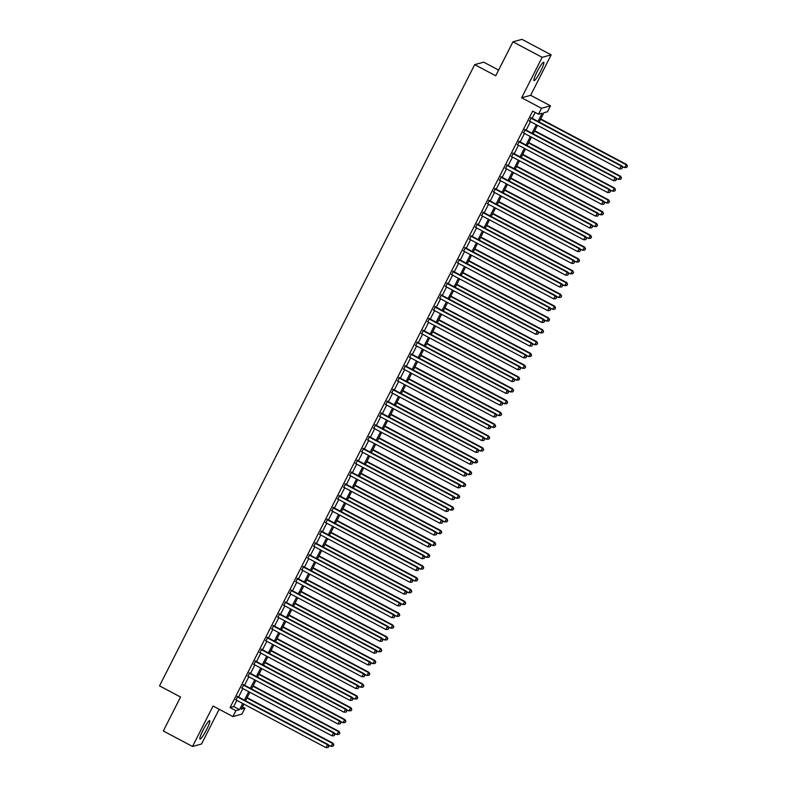 <?xml version="1.0" encoding="UTF-8"?>
<svg xmlns="http://www.w3.org/2000/svg" width="787" height="787" viewBox="0 0 787 787"><rect width="100%" height="100%" fill="white"/><g stroke="black" fill="none" stroke-linecap="round" stroke-linejoin="round"><path stroke-width="1.18" d="M206.725 729.362A10.418 1.446 117.9 0 0 209.706 720.685A10.418 1.446 117.9 0 0 202.928 730.405A10.418 1.446 117.9 0 0 199.947 739.082A10.418 1.446 117.9 0 0 206.725 729.362M540.777 70.909A10.418 1.446 117.9 0 0 543.758 62.232A10.418 1.446 117.9 0 0 536.98 71.961A10.418 1.446 117.9 0 0 533.999 80.638A10.418 1.446 117.9 0 0 540.777 70.909M242.445 706.864L244.924 708.172L241.924 714.084L232.913 716.563L235.913 710.651L239.563 709.648L242.701 703.46M498.624 70.063L483.7 62.153L474.699 64.632L159.515 685.871L180.548 697.026L163.322 730.985L192.53 746.479L201.541 744L219.16 709.264M474.699 64.632L495.721 75.788L512.957 41.829L521.958 39.35L551.166 54.844L542.164 57.323L521.643 97.775L541.505 108.301L550.507 105.832L547.516 111.734L543.866 112.738L539.154 122.015M521.643 97.775L530.645 95.296L551.166 54.844M530.645 95.296L550.507 105.832M512.957 41.829L542.164 57.323M237.684 696.564L235.992 699.909M243.685 684.759L241.983 688.094M249.676 672.944L247.974 676.289M255.667 661.139L253.965 664.474M261.658 649.324L259.966 652.659M267.649 637.509L265.957 640.854M273.64 625.704L271.948 629.039M279.631 613.89L277.939 617.234M285.622 602.085L283.93 605.419M291.613 590.27L289.921 593.614M297.604 578.465L295.912 581.8M303.595 566.65L301.903 569.985M309.596 554.835L307.894 558.18M315.587 543.03L313.885 546.365M321.578 531.215L319.876 534.56M327.569 519.41L325.877 522.745M333.56 507.595L331.868 510.93M339.551 495.78L337.859 499.125M345.542 483.975L343.85 487.31M351.533 472.161L349.841 475.505M357.524 460.356L355.832 463.691M363.515 448.541L361.823 451.886M369.506 436.736L367.814 440.071M375.507 424.921L373.805 428.256M381.498 413.106L379.796 416.451M387.489 401.301L385.787 404.636M393.48 389.486L391.788 392.831M399.471 377.681L397.779 381.016M405.462 365.866L403.77 369.201M411.453 354.052L409.761 357.396M417.444 342.247L415.752 345.582M423.436 330.432L421.743 333.777M429.427 318.627L427.735 321.962M435.418 306.812L433.726 310.157M441.409 295.007L439.717 298.342M447.41 283.192L445.708 286.527M453.401 271.377L451.699 274.722M459.392 259.572L457.7 262.907M465.383 247.757L463.691 251.102M471.374 235.952L469.682 239.287M477.365 224.138L475.673 227.473M483.356 212.323L481.664 215.668M489.347 200.518L487.655 203.853M495.338 188.703L493.646 192.048M501.329 176.898L499.637 180.233M507.32 165.083L505.628 168.428M513.321 153.278L511.619 156.613M519.312 141.463L517.61 144.798M525.303 129.648L523.611 132.993M538.003 121.395L542.154 113.21L538.505 114.213L532.661 111.115L230.07 707.552L233.719 706.549L236.857 700.371M238.559 697.026L242.849 688.556M244.55 685.221L248.849 676.741M250.541 673.406L254.84 664.936M256.532 661.592L260.831 653.121M262.524 649.787L266.823 641.316M268.515 637.972L272.814 629.502M274.506 626.167L278.805 617.687M280.497 614.352L284.796 605.882M286.488 602.537L290.787 594.067M292.479 590.732L296.778 582.262M298.47 578.917L302.769 570.447M304.471 567.112L308.76 558.642M310.462 555.297L314.751 546.827M316.453 543.492L320.752 535.012M322.444 531.678L326.743 523.207M328.435 519.863L332.734 511.393M334.426 508.058L338.725 499.588M340.417 496.243L344.716 487.773M346.408 484.438L350.707 475.958M352.399 472.623L356.698 464.153M358.39 460.808L362.689 452.338M364.381 449.003L368.68 440.533M370.382 437.188L374.671 428.718M376.373 425.383L380.662 416.913M382.364 413.568L386.663 405.098M388.355 401.763L392.654 393.284M394.346 389.949L398.645 381.479M400.337 378.134L404.636 369.664M406.328 366.329L410.627 357.859M412.319 354.514L416.618 346.044M418.31 342.709L422.609 334.229M424.301 330.894L428.6 322.424M430.292 319.079L434.591 310.609M436.293 307.274L440.582 298.804M442.284 295.459L446.573 286.989M448.275 283.654L452.574 275.184M454.266 271.84L458.565 263.37M460.257 260.035L464.556 251.555M466.248 248.22L470.547 239.75M472.239 236.405L476.538 227.935M478.23 224.6L482.529 216.13M484.221 212.785L488.52 204.315M490.212 200.98L494.511 192.5M496.203 189.165L500.502 180.695M502.204 177.35L506.494 168.88M508.195 165.545L512.485 157.075M514.186 153.731L518.485 145.261M520.177 141.926L524.476 133.456M526.169 130.111L530.468 121.641M532.16 118.306L535.14 112.423M531.294 117.843L529.602 121.178M232.913 716.563L213.051 706.028L192.53 746.479M230.07 707.552L235.913 710.651M538.505 114.213L541.505 108.301M243.862 704.08L241.265 709.176L244.924 708.172M537.462 125.349L533.163 133.82M531.471 137.164L527.172 145.634M525.48 148.969L521.181 157.449M519.489 160.784L515.19 169.254M513.498 172.599L509.199 181.069M507.507 184.404L503.208 192.874M501.516 196.219L497.217 204.689M495.515 208.024L491.226 216.494M489.524 219.839L485.225 228.309M483.533 231.644L479.234 240.124M477.542 243.458L473.243 251.929M471.551 255.273L467.252 263.743M465.56 267.078L461.261 275.548M459.569 278.893L455.27 287.363M453.578 290.698L449.279 299.178M447.587 302.513L443.288 310.983M441.596 314.328L437.297 322.798M435.605 326.133L431.306 334.603M429.604 337.948L425.314 346.418M423.613 349.753L419.314 358.223M417.622 361.567L413.323 370.038M411.631 373.372L407.332 381.852M405.639 385.187L401.34 393.657M399.648 397.002L395.349 405.472M393.657 408.807L389.358 417.277M387.666 420.622L383.367 429.092M381.675 432.427L377.376 440.907M375.684 444.242L371.385 452.712M369.693 456.057L365.394 464.527M363.692 467.862L359.403 476.332M357.701 479.677L353.402 488.147M351.71 491.482L347.411 499.952M345.719 503.296L341.42 511.766M339.728 515.101L335.429 523.581M333.737 526.916L329.438 535.386M327.746 538.731L323.447 547.201M321.755 550.536L317.456 559.006M315.764 562.351L311.465 570.821M309.773 574.156L305.474 582.636M303.782 585.971L299.483 594.441M297.781 597.786L293.492 606.256M291.79 609.591L287.491 618.061M285.799 621.405L281.5 629.875M279.808 633.21L275.509 641.68M273.817 645.025L269.518 653.495M267.826 656.83L263.527 665.31M261.835 668.645L257.536 677.115M255.844 680.46L251.545 688.93M249.853 692.265L245.554 700.735M244.393 700.125L248.692 691.655M250.384 688.31L254.683 679.84M256.385 676.505L260.674 668.035M262.376 664.69L266.675 656.22M268.367 652.885L272.666 644.415M274.358 641.071L278.657 632.6M280.349 629.266L284.648 620.786M286.34 617.451L290.639 608.981M292.331 605.636L296.63 597.166M298.322 593.831L302.621 585.361M304.313 582.016L308.612 573.546M310.304 570.211L314.603 561.731M316.295 558.396L320.594 549.926M322.296 546.581L326.585 538.111M328.287 534.776L332.586 526.306M334.278 522.962L338.577 514.491M340.269 511.157L344.568 502.686M346.26 499.342L350.559 490.872M352.251 487.537L356.55 479.057M358.242 475.722L362.541 467.252M364.233 463.907L368.532 455.437M370.224 452.102L374.523 443.632M376.216 440.287L380.514 431.817M382.207 428.482L386.506 420.002M388.207 416.667L392.497 408.197M394.198 404.852L398.497 396.382M400.19 393.047L404.488 384.577M406.181 381.233L410.48 372.763M412.172 369.428L416.471 360.958M418.163 357.613L422.462 349.143M424.154 345.808L428.453 337.328M430.145 333.993L434.444 325.523M436.136 322.178L440.435 313.708M442.127 310.373L446.426 301.903M448.118 298.558L452.417 290.088M454.119 286.753L458.408 278.273M460.11 274.938L464.409 266.468M466.101 263.124L470.4 254.654M472.092 251.319L476.391 242.849M478.083 239.504L482.382 231.034M484.074 227.699L488.373 219.229M490.065 215.884L494.364 207.414M496.056 204.079L500.355 195.599M502.047 192.264L506.346 183.794M508.038 180.449L512.337 171.979M514.029 168.644L518.328 160.174M520.03 156.829L524.319 148.359M526.021 145.024L530.32 136.544M532.012 133.21L536.311 124.739M233.719 706.549L239.563 709.648M530.684 118.011L621.12 165.968L619.615 168.92L529.189 120.962M530.881 117.627L621.72 165.801L621.12 165.968L622.369 167.611L621.769 168.792L622.369 167.611M622.615 167.542L621.72 165.801M619.615 168.92L621.769 168.792M621.946 166.234L624.484 167.582L626.59 164.463L540.728 118.926M627.239 166.273L626.639 167.454L627.485 166.205L625.99 164.631L540.531 119.309M626.639 167.454L624.484 167.582M626.59 164.463L627.485 166.205M524.693 129.816L615.119 177.783L613.624 180.735L523.198 132.777M524.89 129.432L615.729 177.616L615.119 177.783L616.378 179.426L615.778 180.607L616.378 179.426M616.614 179.357L615.729 177.616M613.624 180.735L615.778 180.607M518.702 141.63L609.128 189.588L607.633 192.549L517.207 144.582M518.899 141.247L609.738 189.421L609.128 189.588L610.387 191.231L609.787 192.412L610.387 191.231M610.623 191.162L609.738 189.421M607.633 192.549L609.787 192.412M512.711 153.445L603.137 201.403L601.642 204.354L511.206 156.397M512.908 153.052L603.747 201.236L603.137 201.403L604.396 203.046L603.796 204.226L604.396 203.046M604.632 202.977L603.747 201.236M601.642 204.354L603.796 204.226M506.72 165.25L597.146 213.218L595.651 216.169L505.215 168.202M506.917 164.867L597.756 213.051L597.146 213.218L598.395 214.851L597.805 216.031L598.395 214.851M598.641 214.792L597.756 213.051M595.651 216.169L597.805 216.031M615.955 178.049L618.493 179.397L620.599 176.278L534.737 130.731M621.248 178.088L620.648 179.269L621.484 178.019L619.989 176.445L534.54 131.114M620.648 179.269L618.493 179.397M620.599 176.278L621.484 178.019M609.964 189.854L612.502 191.202L614.608 188.083L528.736 142.545M615.257 189.893L614.657 191.074L615.493 189.824L613.998 188.25L528.549 142.929M614.657 191.074L612.502 191.202M614.608 188.083L615.493 189.824M603.973 201.669L606.511 203.016L608.617 199.898L522.745 154.35M609.266 201.708L608.666 202.889L609.502 201.639L608.007 200.065L522.548 154.744M608.666 202.889L606.511 203.016M608.617 199.898L609.502 201.639M597.972 213.474L600.52 214.831L602.626 211.703L516.754 166.165M603.265 213.513L602.675 214.694L603.511 213.444L602.016 211.87L516.557 166.549M602.675 214.694L600.52 214.831M602.626 211.703L603.511 213.444M500.729 177.065L591.155 225.023L589.66 227.974L499.224 180.016M500.916 176.672L591.765 224.856L591.155 225.023L592.404 226.666L591.804 227.846L592.404 226.666M592.65 226.597L591.765 224.856M589.66 227.974L591.804 227.846M591.981 225.289L594.529 226.636L596.635 223.518L510.763 177.98M597.274 225.328L596.674 226.508L597.52 225.259L596.025 223.685L510.566 178.364M596.674 226.508L594.529 226.636M596.635 223.518L597.52 225.259M494.728 188.87L585.164 236.838L583.669 239.789L493.233 191.821M494.925 188.487L585.774 236.671L585.164 236.838L586.413 238.481L585.813 239.661L586.413 238.481M586.659 238.412L585.774 236.671M583.669 239.789L585.813 239.661M585.99 237.103L588.538 238.451L590.644 235.333L504.772 189.785M591.283 237.133L590.683 238.313L591.529 237.074L590.034 235.5L504.575 190.169M590.683 238.313L588.538 238.451M590.644 235.333L591.529 237.074M488.737 200.685L579.173 248.643L577.678 251.594L487.242 203.636M488.934 200.301L579.783 248.476L579.173 248.643L580.422 250.286L579.822 251.466L580.422 250.286M580.668 250.217L579.783 248.476M577.678 251.594L579.822 251.466M579.999 248.908L582.547 250.256L584.652 247.138L498.781 201.6M585.292 248.948L584.692 250.128L585.538 248.879L584.043 247.305L498.584 201.984M584.692 250.128L582.547 250.256M584.652 247.138L585.538 248.879M482.746 212.5L573.182 260.458L571.687 263.409L481.25 215.451M482.943 212.106L573.792 260.29L573.182 260.458L574.431 262.101L573.831 263.281L574.431 262.101M574.677 262.032L573.792 260.29M571.687 263.409L573.831 263.281M574.008 260.723L576.556 262.071L578.661 258.953L492.79 213.405M579.301 260.763L578.701 261.943L579.547 260.694L578.052 259.12L492.593 213.798M578.701 261.943L576.556 262.071M578.661 258.953L579.547 260.694M476.755 224.305L567.191 272.272L565.686 275.224L475.259 227.256M476.952 223.921L567.801 272.095L567.191 272.272L568.44 273.906L567.84 275.086L568.44 273.906M568.686 273.846L567.801 272.095M565.686 275.224L567.84 275.086M470.764 236.12L561.2 284.077L559.695 287.029L469.268 239.071M470.96 235.726L561.81 283.91L561.2 284.077L562.449 285.72L561.849 286.901L562.449 285.72M562.695 285.651L561.81 283.91M559.695 287.029L561.849 286.901M464.773 247.925L555.209 295.892L553.704 298.844L463.277 250.876M464.969 247.541L555.809 295.725L555.209 295.892L556.458 297.535L555.858 298.716L556.458 297.535M556.704 297.466L555.809 295.725M553.704 298.844L555.858 298.716M458.782 259.74L549.208 307.697L547.713 310.649L457.286 262.691M458.978 259.356L549.818 307.53L549.208 307.697L550.467 309.34L549.867 310.521L550.467 309.34M550.703 309.271L549.818 307.53M547.713 310.649L549.867 310.521M452.791 271.545L543.217 319.512L541.722 322.463L451.295 274.506M452.987 271.161L543.827 319.345L543.217 319.512L544.476 321.155L543.876 322.336L544.476 321.155M544.712 321.086L543.827 319.345M541.722 322.463L543.876 322.336M446.8 283.359L537.226 331.317L535.731 334.278L445.294 286.311M446.996 282.976L537.836 331.15L537.226 331.317L538.485 332.96L537.885 334.141L538.485 332.96M538.721 332.891L537.836 331.15M535.731 334.278L537.885 334.141M440.809 295.174L531.235 343.132L529.74 346.083L439.303 298.125M441.005 294.781L531.845 342.965L531.235 343.132L532.484 344.775L531.894 345.955L532.484 344.775M532.73 344.706L531.845 342.965M529.74 346.083L531.894 345.955M434.817 306.979L525.244 354.947L523.749 357.898L433.312 309.93M435.004 306.596L525.854 354.78L525.244 354.947L526.493 356.58L525.893 357.76L526.493 356.58M526.739 356.521L525.854 354.78M523.749 357.898L525.893 357.76M428.817 318.794L519.253 366.752L517.757 369.703L427.321 321.745M429.013 318.401L519.863 366.585L519.253 366.752L520.502 368.395L519.902 369.575L520.502 368.395M520.748 368.326L519.863 366.585M517.757 369.703L519.902 369.575M422.826 330.599L513.262 378.567L511.766 381.518L421.33 333.55M423.022 330.215L513.872 378.399L513.262 378.567L514.511 380.21L513.911 381.39L514.511 380.21M514.757 380.141L513.872 378.399M511.766 381.518L513.911 381.39M416.835 342.414L507.271 390.372L505.775 393.323L415.339 345.365M417.031 342.03L507.881 390.204L507.271 390.372L508.52 392.015L507.92 393.195L508.52 392.015M508.766 391.946L507.881 390.204M505.775 393.323L507.92 393.195M410.844 354.229L501.28 402.187L499.775 405.138L409.348 357.18M411.04 353.835L501.89 402.019L501.28 402.187L502.529 403.829L501.929 405.01L502.529 403.829M502.775 403.761L501.89 402.019M499.775 405.138L501.929 405.01M568.017 272.528L570.555 273.876L572.67 270.758L486.799 225.22M573.31 272.568L572.71 273.748L573.556 272.499L572.06 270.925L486.602 225.603M572.71 273.748L570.555 273.876M572.67 270.758L573.556 272.499M562.026 284.343L564.564 285.691L566.679 282.572L480.808 237.025M567.319 284.382L566.719 285.563L567.565 284.314L566.069 282.74L480.611 237.418M566.719 285.563L564.564 285.691M566.679 282.572L567.565 284.314M556.035 296.158L558.573 297.506L560.678 294.377L474.817 248.84M561.328 296.187L560.728 297.368L561.574 296.128L560.078 294.554L474.62 249.223M560.728 297.368L558.573 297.506M560.678 294.377L561.574 296.128M550.044 307.963L552.582 309.311L554.687 306.192L468.826 260.654M555.337 308.002L554.737 309.183L555.583 307.933L554.078 306.359L468.629 261.038M554.737 309.183L552.582 309.311M554.687 306.192L555.583 307.933M544.053 319.778L546.591 321.126L548.696 318.007L462.825 272.459M549.346 319.817L548.746 320.998L549.582 319.748L548.086 318.174L462.638 272.843M548.746 320.998L546.591 321.126M548.696 318.007L549.582 319.748M538.062 331.583L540.6 332.931L542.705 329.812L456.834 284.274M543.355 331.622L542.755 332.803L543.591 331.553L542.095 329.979L456.637 284.658M542.755 332.803L540.6 332.931M542.705 329.812L543.591 331.553M532.061 343.398L534.609 344.745L536.714 341.627L450.843 296.079M537.354 343.437L536.764 344.617L537.6 343.368L536.104 341.794L450.646 296.473M536.764 344.617L534.609 344.745M536.714 341.627L537.6 343.368M526.07 355.203L528.618 356.56L530.723 353.432L444.852 307.894M531.363 355.242L530.763 356.422L531.609 355.173L530.113 353.599L444.655 308.278M530.763 356.422L528.618 356.56M530.723 353.432L531.609 355.173M520.079 367.017L522.627 368.365L524.732 365.247L438.861 319.709M525.372 367.057L524.772 368.237L525.618 366.988L524.122 365.414L438.664 320.093M524.772 368.237L522.627 368.365M524.732 365.247L525.618 366.988M514.088 378.832L516.636 380.18L518.741 377.062L432.87 331.514M519.381 378.862L518.781 380.042L519.627 378.803L518.131 377.229L432.673 331.898M518.781 380.042L516.636 380.18M518.741 377.062L519.627 378.803M508.097 390.637L510.645 391.985L512.75 388.867L426.879 343.329M513.39 390.677L512.79 391.857L513.636 390.608L512.14 389.034L426.682 343.712M512.79 391.857L510.645 391.985M512.75 388.867L513.636 390.608M502.106 402.452L504.644 403.8L506.759 400.681L420.888 355.134M507.399 402.491L506.798 403.672L507.645 402.423L506.149 400.849L420.691 355.527M506.798 403.672L504.644 403.8M506.759 400.681L507.645 402.423M404.852 366.034L495.289 414.001L493.783 416.953L403.357 368.985M405.049 365.65L495.899 413.824L495.289 414.001L496.538 415.634L495.938 416.815L496.538 415.634M496.784 415.575L495.899 413.824M493.783 416.953L495.938 416.815M398.861 377.849L489.298 425.806L487.792 428.758L397.366 380.8M399.058 377.455L489.898 425.639L489.298 425.806L490.547 427.449L489.947 428.63L490.547 427.449M490.793 427.38L489.898 425.639M487.792 428.758L489.947 428.63M392.87 389.654L483.297 437.621L481.801 440.572L391.375 392.605M393.067 389.27L483.907 437.454L483.297 437.621L484.556 439.264L483.956 440.445L484.556 439.264M484.792 439.195L483.907 437.454M481.801 440.572L483.956 440.445M386.879 401.468L477.306 449.426L475.81 452.377L385.384 404.42M387.076 401.085L477.916 449.259L477.306 449.426L478.565 451.069L477.965 452.25L478.565 451.069M478.801 451L477.916 449.259M475.81 452.377L477.965 452.25M496.115 414.257L498.653 415.615L500.768 412.486L414.897 366.949M501.408 414.296L500.807 415.477L501.653 414.228L500.158 412.654L414.7 367.332M500.807 415.477L498.653 415.615M500.768 412.486L501.653 414.228M490.124 426.072L492.662 427.42L494.767 424.301L408.906 378.754M495.417 426.111L494.816 427.292L495.662 426.042L494.167 424.468L408.709 379.147M494.816 427.292L492.662 427.42M494.767 424.301L495.662 426.042M484.133 437.887L486.671 439.235L488.776 436.116L402.914 390.568M489.425 437.916L488.825 439.097L489.671 437.857L488.166 436.283L402.718 390.952M488.825 439.097L486.671 439.235M488.776 436.116L489.671 437.857M478.142 449.692L480.68 451.04L482.785 447.921L396.914 402.383M483.434 449.731L482.834 450.912L483.671 449.662L482.175 448.088L396.727 402.767M482.834 450.912L480.68 451.04M482.785 447.921L483.671 449.662M380.888 413.273L471.315 461.241L469.819 464.192L379.383 416.234M381.085 412.89L471.925 461.074L471.315 461.241L472.574 462.884L471.974 464.064L472.574 462.884M472.81 462.815L471.925 461.074M469.819 464.192L471.974 464.064M472.151 461.507L474.689 462.854L476.794 459.736L390.923 414.188M477.443 461.546L476.843 462.726L477.679 461.477L476.184 459.903L390.726 414.572M476.843 462.726L474.689 462.854M476.794 459.736L477.679 461.477M374.897 425.088L465.324 473.046L463.828 476.007L373.392 428.039M375.094 424.705L465.934 472.879L465.324 473.046L466.573 474.689L465.983 475.869L466.573 474.689M466.819 474.62L465.934 472.879M463.828 476.007L465.983 475.869M466.15 473.312L468.698 474.659L470.803 471.541L384.932 426.003M471.443 473.351L470.852 474.531L471.688 473.282L470.193 471.708L384.735 426.387M470.852 474.531L468.698 474.659M470.803 471.541L471.688 473.282M368.906 436.903L459.333 484.861L457.837 487.812L367.401 439.854M369.093 436.51L459.942 484.694L459.333 484.861L460.582 486.504L459.982 487.684L460.582 486.504M460.828 486.435L459.942 484.694M457.837 487.812L459.982 487.684M460.159 485.126L462.707 486.474L464.812 483.356L378.94 437.808M465.451 485.166L464.851 486.346L465.697 485.097L464.202 483.523L378.744 438.202M464.851 486.346L462.707 486.474M464.812 483.356L465.697 485.097M362.905 448.708L453.342 496.676L451.846 499.627L361.41 451.659M363.102 448.324L453.951 496.508L453.342 496.676L454.591 498.309L453.991 499.489L454.591 498.309M454.837 498.25L453.951 496.508M451.846 499.627L453.991 499.489M454.168 496.931L456.716 498.289L458.821 495.161L372.949 449.623M459.46 496.971L458.86 498.151L459.706 496.902L458.211 495.328L372.753 450.007M458.86 498.151L456.716 498.289M458.821 495.161L459.706 496.902M356.914 460.523L447.35 508.481L445.855 511.432L355.419 463.474M357.111 460.129L447.96 508.313L447.35 508.481L448.6 510.124L448 511.304L448.6 510.124M448.846 510.055L447.96 508.313M445.855 511.432L448 511.304M448.177 508.746L450.725 510.094L452.83 506.976L366.958 461.438M453.469 508.786L452.869 509.966L453.715 508.717L452.22 507.143L366.762 461.821M452.869 509.966L450.725 510.094M452.83 506.976L453.715 508.717M350.923 472.328L441.359 520.296L439.864 523.247L349.428 475.279M351.12 471.944L441.969 520.128L441.359 520.296L442.609 521.938L442.009 523.119L442.609 521.938M442.855 521.87L441.969 520.128M439.864 523.247L442.009 523.119M442.186 520.561L444.734 521.909L446.839 518.79L360.967 473.243M447.478 520.591L446.878 521.771L447.724 520.532L446.229 518.958L360.771 473.626M446.878 521.771L444.734 521.909M446.839 518.79L447.724 520.532M344.932 484.143L435.368 532.101L433.863 535.052L343.437 487.094M345.129 483.759L435.978 531.933L435.368 532.101L436.618 533.743L436.018 534.924L436.618 533.743M436.864 533.675L435.978 531.933M433.863 535.052L436.018 534.924M436.195 532.366L438.733 533.714L440.848 530.595L354.976 485.058M441.487 532.406L440.887 533.586L441.733 532.337L440.238 530.763L354.78 485.441M440.887 533.586L438.733 533.714M440.848 530.595L441.733 532.337M338.941 495.958L429.377 543.915L427.872 546.867L337.446 498.909M339.138 495.564L429.987 543.748L429.377 543.915L430.627 545.558L430.027 546.739L430.627 545.558M430.873 545.489L429.987 543.748M427.872 546.867L430.027 546.739M430.204 544.181L432.742 545.529L434.857 542.41L348.985 496.863M435.496 544.22L434.896 545.401L435.742 544.151L434.247 542.577L348.789 497.256M434.896 545.401L432.742 545.529M434.857 542.41L435.742 544.151M332.95 507.763L423.386 555.73L421.881 558.681L331.455 510.714M333.147 507.379L423.986 555.553L423.386 555.73L424.636 557.363L424.036 558.544L424.636 557.363M424.882 557.304L423.986 555.553M421.881 558.681L424.036 558.544M424.213 555.986L426.751 557.344L428.856 554.215L342.994 508.677M429.505 556.025L428.905 557.206L429.751 555.956L428.256 554.382L342.798 509.061M428.905 557.206L426.751 557.344M428.856 554.215L429.751 555.956M326.959 519.577L417.385 567.535L415.89 570.486L325.464 522.529M327.156 519.184L417.995 567.368L417.385 567.535L418.645 569.178L418.045 570.359L418.645 569.178M418.881 569.109L417.995 567.368M415.89 570.486L418.045 570.359M418.222 567.801L420.76 569.149L422.865 566.03L337.003 520.482M423.514 567.84L422.914 569.021L423.76 567.771L422.255 566.197L336.806 520.876M422.914 569.021L420.76 569.149M422.865 566.03L423.76 567.771M320.968 531.382L411.394 579.35L409.899 582.301L319.473 534.334M321.165 530.999L412.004 579.183L411.394 579.35L412.654 580.993L412.054 582.173L412.654 580.993M412.89 580.924L412.004 579.183M409.899 582.301L412.054 582.173M412.231 579.616L414.769 580.963L416.874 577.845L331.002 532.297M417.523 579.645L416.923 580.826L417.759 579.586L416.264 578.012L330.815 532.681M416.923 580.826L414.769 580.963M416.874 577.845L417.759 579.586M314.977 543.197L405.403 591.155L403.908 594.106L313.472 546.148M315.174 542.814L406.013 590.988L405.403 591.155L406.663 592.798L406.062 593.978L406.663 592.798M406.899 592.729L406.013 590.988M403.908 594.106L406.062 593.978M406.24 591.421L408.778 592.768L410.883 589.65L325.011 544.112M411.532 591.46L410.932 592.641L411.768 591.391L410.273 589.817L324.815 544.496M410.932 592.641L408.778 592.768M410.883 589.65L411.768 591.391M308.986 555.002L399.412 602.97L397.917 605.921L307.481 557.963M309.183 554.619L400.022 602.803L399.412 602.97L400.662 604.613L400.071 605.793L400.662 604.613M400.908 604.544L400.022 602.803M397.917 605.921L400.071 605.793M400.239 603.236L402.787 604.583L404.892 601.465L319.02 555.917M405.531 603.275L404.941 604.455L405.777 603.206L404.282 601.632L318.824 556.301M404.941 604.455L402.787 604.583M404.892 601.465L405.777 603.206M302.995 566.817L393.421 614.775L391.926 617.736L301.49 569.768M303.182 566.433L394.031 614.608L393.421 614.775L394.671 616.418L394.071 617.598L394.671 616.418M394.917 616.349L394.031 614.608M391.926 617.736L394.071 617.598M394.248 615.041L396.796 616.388L398.901 613.27L313.029 567.732M399.54 615.08L398.94 616.26L399.786 615.011L398.291 613.437L312.832 568.116M398.94 616.26L396.796 616.388M398.901 613.27L399.786 615.011M296.994 578.632L387.43 626.59L385.935 629.541L295.499 581.583M297.191 578.238L388.04 626.422L387.43 626.59L388.68 628.233L388.08 629.413L388.68 628.233M388.926 628.164L388.04 626.422M385.935 629.541L388.08 629.413M388.257 626.855L390.805 628.203L392.91 625.085L307.038 579.537M393.549 626.895L392.949 628.075L393.795 626.826L392.3 625.252L306.841 579.93M392.949 628.075L390.805 628.203M392.91 625.085L393.795 626.826M291.003 590.437L381.439 638.405L379.944 641.356L289.508 593.388M291.2 590.053L382.049 638.237L381.439 638.405L382.689 640.038L382.089 641.218L382.689 640.038M382.935 639.979L382.049 638.237M379.944 641.356L382.089 641.218M382.266 638.66L384.813 640.018L386.919 636.89L301.047 591.352M387.558 638.7L386.958 639.88L387.804 638.631L386.309 637.057L300.85 591.735M386.958 639.88L384.813 640.018M386.919 636.89L387.804 638.631M285.012 602.252L375.448 650.21L373.953 653.161L283.517 605.203M285.209 601.858L376.058 650.042L375.448 650.21L376.698 651.852L376.097 653.033L376.698 651.852M376.943 651.784L376.058 650.042M373.953 653.161L376.097 653.033M376.275 650.475L378.822 651.823L380.928 648.704L295.056 603.167M381.567 650.515L380.967 651.695L381.813 650.446L380.318 648.872L294.859 603.55M380.967 651.695L378.822 651.823M380.928 648.704L381.813 650.446M279.021 614.057L369.457 662.024L367.952 664.976L277.526 617.008M279.218 613.673L370.067 661.857L369.457 662.024L370.707 663.667L370.106 664.848L370.707 663.667M370.952 663.598L370.067 661.857M367.952 664.976L370.106 664.848M370.284 662.29L372.822 663.638L374.937 660.519L289.065 614.972M375.576 662.32L374.976 663.5L375.822 662.261L374.327 660.687L288.868 615.355M374.976 663.5L372.822 663.638M374.937 660.519L375.822 662.261M273.03 625.872L363.466 673.829L361.961 676.781L271.535 628.823M273.227 625.488L364.076 673.662L363.466 673.829L364.715 675.472L364.115 676.653L364.715 675.472M364.961 675.403L364.076 673.662M361.961 676.781L364.115 676.653M364.292 674.095L366.831 675.443L368.946 672.324L283.074 626.786M369.585 674.134L368.985 675.315L369.831 674.066L368.336 672.492L282.877 627.17M368.985 675.315L366.831 675.443M368.946 672.324L369.831 674.066M267.039 637.686L357.475 685.644L355.97 688.595L265.544 640.638M267.236 637.293L358.075 685.477L357.475 685.644L358.724 687.287L358.124 688.468L358.724 687.287M358.97 687.218L358.075 685.477M355.97 688.595L358.124 688.468M358.301 685.91L360.84 687.258L362.945 684.139L277.083 638.591M363.594 685.949L362.994 687.13L363.84 685.88L362.345 684.306L276.886 638.985M362.994 687.13L360.84 687.258M362.945 684.139L363.84 685.88M261.048 649.491L351.474 697.459L349.979 700.41L259.553 652.443M261.245 649.108L352.084 697.282L351.474 697.459L352.733 699.092L352.133 700.273L352.733 699.092M352.97 699.033L352.084 697.282M349.979 700.41L352.133 700.273M352.31 697.715L354.848 699.072L356.954 695.944L271.092 650.406M357.603 697.754L357.003 698.935L357.849 697.685L356.344 696.111L270.895 650.79M357.003 698.935L354.848 699.072M356.954 695.944L357.849 697.685M255.057 661.306L345.483 709.264L343.988 712.215L253.562 664.258M255.254 660.913L346.093 709.097L345.483 709.264L346.742 710.907L346.142 712.087L346.742 710.907M346.978 710.838L346.093 709.097M343.988 712.215L346.142 712.087M346.319 709.53L348.857 710.877L350.963 707.759L265.091 662.211M351.612 709.569L351.012 710.75L351.848 709.5L350.353 707.926L264.904 662.605M351.012 710.75L348.857 710.877M350.963 707.759L351.848 709.5M249.066 673.111L339.492 721.079L337.997 724.03L247.561 676.063M249.263 672.728L340.102 720.912L339.492 721.079L340.751 722.722L340.151 723.902L340.751 722.722M340.987 722.653L340.102 720.912M337.997 724.03L340.151 723.902M340.328 721.345L342.866 722.692L344.972 719.574L259.1 674.026M345.621 721.374L345.021 722.555L345.857 721.315L344.362 719.741L258.903 674.41M345.021 722.555L342.866 722.692M344.972 719.574L345.857 721.315M243.075 684.926L333.501 732.884L332.006 735.835L241.57 687.877M243.272 684.542L334.111 732.717L333.501 732.884L334.75 734.527L334.16 735.707L334.75 734.527M334.996 734.458L334.111 732.717M332.006 735.835L334.16 735.707M334.327 733.15L336.875 734.497L338.981 731.379L253.109 685.841M339.62 733.189L339.03 734.369L339.866 733.12L338.371 731.546L252.912 686.225M339.03 734.369L336.875 734.497M338.981 731.379L339.866 733.12M237.084 696.731L327.51 744.699L326.015 747.65L235.579 699.692M237.271 696.347L328.12 744.532L327.51 744.699L328.759 746.342L328.159 747.522L328.759 746.342M329.005 746.273L328.12 744.532M326.015 747.65L328.159 747.522M328.336 744.964L330.884 746.312L332.99 743.194L247.118 697.646M333.629 745.004L333.029 746.184L333.875 744.935L332.38 743.361L246.921 698.03M333.029 746.184L330.884 746.312M332.99 743.194L333.875 744.935"/></g></svg>
